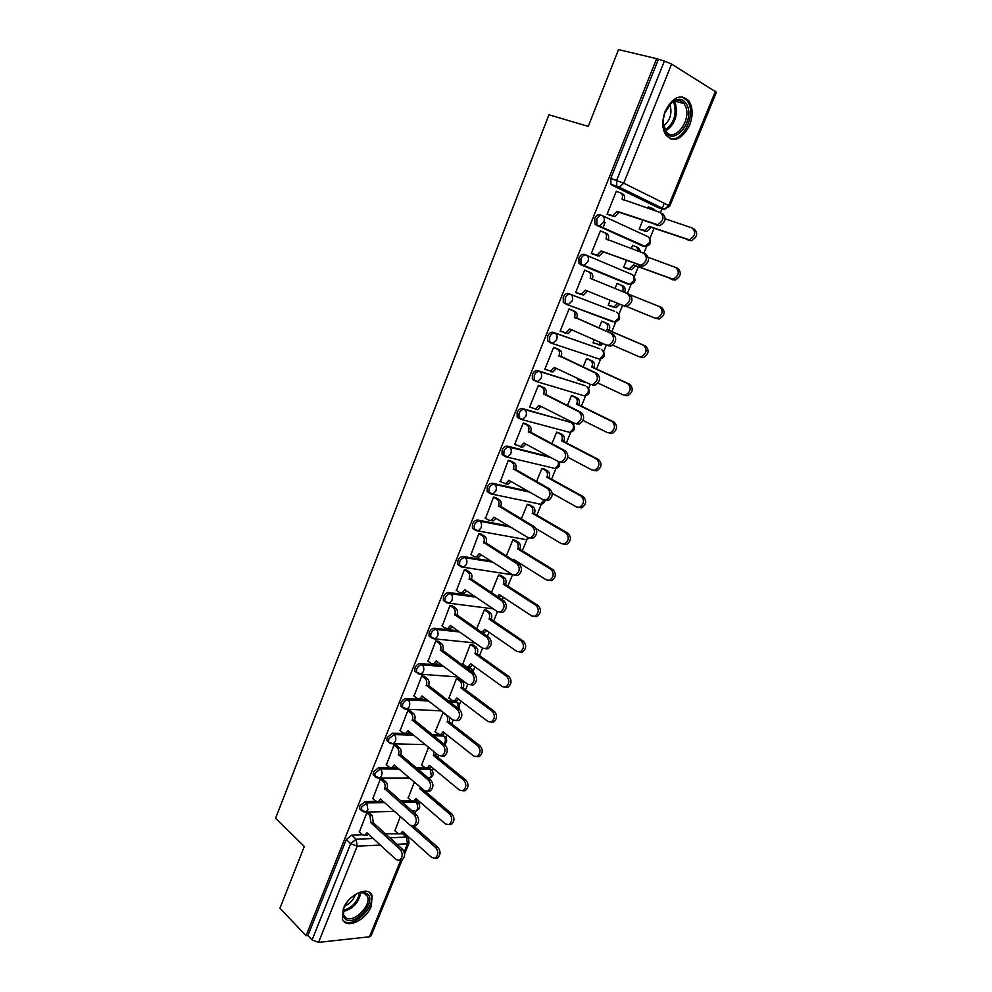 <?xml version="1.0" encoding="UTF-8"?>
<svg xmlns="http://www.w3.org/2000/svg" width="992" height="992" viewBox="0 0 992 992"><rect width="100%" height="100%" fill="white"/><g stroke="black" fill="none" stroke-linecap="round" stroke-linejoin="round"><path stroke-width="1.49" d="M375.943 801.313L365.18 801.486L359.774 805.888L359.563 808.79L361.088 810.092M389.906 767.597L378.783 767.523L373.376 771.875L373.178 774.901L374.74 776.215M404.562 733.596L392.522 733.224L387.116 737.54L386.93 740.664L388.542 742.004L388.74 738.879L394.146 734.551L413.577 735.146M426.882 699.72L406.398 698.579C404.104 698.728 402.293 700.154 400.991 702.844L400.805 706.106L402.492 707.457M442.159 665.359L420.41 663.586C418.128 663.685 416.318 665.099 415.003 667.814L414.83 671.2L416.59 672.576M457.858 630.763L434.57 628.258C432.289 628.296 430.478 629.684 429.164 632.425L429.003 635.959L430.838 637.335L429.04 636.033M474.064 595.956L448.868 592.559C446.598 592.546 444.788 593.923 443.461 596.688L443.312 600.371L445.346 601.859M490.941 561.013L463.301 556.512C461.044 556.438 459.246 557.802 457.895 560.592L457.771 564.411L459.581 565.787M508.735 526.008L477.884 520.093C475.639 519.969 473.841 521.308 472.49 524.123L472.378 528.104L474.139 529.468M527.905 491.114L492.627 483.302C490.395 483.116 488.585 484.443 487.221 487.283L487.134 491.437L488.833 492.776M549.27 456.667L507.507 446.14C505.288 445.892 503.49 447.206 502.113 450.058L502.051 454.386L503.676 455.7M570.326 422.319L522.548 408.58C520.341 408.282 518.543 409.572 517.154 412.449L517.117 416.975L518.68 418.252M585.007 385.702L537.751 370.648C535.556 370.276 533.746 371.554 532.357 374.455L532.344 379.167L533.832 380.407M599.825 348.738L553.102 332.308C550.92 331.886 549.122 333.138 547.708 336.065L547.733 340.975L550.647 342.86M614.259 321.817L566.581 304.37L565.254 303.23L565.192 298.096C566.618 295.132 568.416 293.905 570.586 294.388L614.68 311.364L568.614 293.57C566.444 293.086 564.646 294.314 563.233 297.265L563.295 302.399L566.407 304.296M586.148 255.142L584.3 254.423C582.143 253.878 580.345 255.08 578.906 258.069L579.006 263.413L582.254 265.286L581.002 264.194L580.915 258.838C582.341 255.862 584.139 254.646 586.297 255.192C588.392 256.358 588.926 258.503 587.921 261.665L584.003 265.41L582.254 265.286L628.048 284.22L629.771 284.357L633.64 280.786C634.62 277.748 634.074 275.664 632.003 274.524L586.47 255.266M601.76 215.438L600.148 214.867C598.002 214.247 596.204 215.438 594.766 218.438L594.902 224.031L598.089 225.779L596.924 224.762L596.787 219.17C598.238 216.157 600.036 214.966 602.181 215.586C604.302 216.69 604.86 218.835 603.83 222.01L599.714 225.891L598.089 225.779L643.523 246.276L645.147 246.4L649.202 242.705C650.194 239.655 649.636 237.572 647.516 236.48L602.64 215.81M689.626 125.178C693.222 115.332 692.924 107.173 688.721 100.688C680.537 93.446 672.712 96.931 665.26 111.129C661.751 120.875 662.024 128.935 666.054 135.321C674.3 142.774 682.161 139.401 689.626 125.178M371.281 906.242L372.174 895.875C369.173 885.298 348.638 894.226 343.319 908.722L342.414 918.902C345.514 929.74 366.048 920.514 371.281 906.242M405.802 836.045L406.298 834.818M415.003 813.514L416.082 810.873M419.021 803.681L419.765 801.858M424.34 790.649L427.664 791.095C431.185 788.008 431.483 784.387 428.569 780.245L398.4 754.59C399.292 751.775 398.896 749.493 397.222 747.732L399.553 747.782C401.239 749.53 401.636 751.812 400.743 754.627L430.912 780.245C433.826 784.374 433.529 787.983 430.02 791.083L427.651 791.108L430.02 791.083M429.189 778.794L429.474 778.075M432.413 770.896L433.355 768.577M437.931 757.367L438.7 755.507M445.929 737.8L447.082 734.985M451.658 723.776L453.17 720.08L456.382 720.539C460.139 717.365 460.499 713.707 457.448 709.565L426.3 685.311C427.205 682.446 426.783 680.177 425.047 678.503L427.366 678.664C429.102 680.338 429.524 682.608 428.606 685.472L459.767 709.677C462.818 713.806 462.458 717.464 458.701 720.638L456.208 720.614M459.581 704.382L460.933 701.059M465.521 689.837L467.778 684.306L470.952 684.728C474.846 681.504 475.23 677.821 472.105 673.68L440.448 650.157C441.366 647.268 440.944 645.011 439.171 643.374L441.477 643.597C443.238 645.234 443.672 647.491 442.754 650.368L474.412 673.853C477.536 677.995 477.152 681.665 473.258 684.889L470.692 684.827M473.358 670.642L474.932 666.798M479.508 655.588L482.546 648.16L485.671 648.545C489.688 645.284 490.11 641.576 486.911 637.422L454.745 614.643C455.675 611.742 455.241 609.485 453.443 607.898L455.725 608.183C457.523 609.77 457.969 612.014 457.039 614.916L489.205 637.658C492.404 641.799 491.982 645.507 487.965 648.768L485.311 648.656M487.357 636.38L489.056 632.214M493.644 620.992L497.463 611.642M502.274 599.862L503.328 597.283M507.904 586.061L512.529 574.74M517.34 562.96L517.737 562.005M522.313 550.783L526.888 539.574M536.87 515.146L541.359 504.172M551.564 479.173L555.954 468.422M566.407 442.829L570.698 432.314M573.698 424.985L574.405 423.249M581.411 406.112L585.59 395.858M588.616 388.467L590.29 384.363M596.552 369.024L600.631 359.03M603.669 351.59L606.335 345.067M611.853 331.576L615.821 321.842M618.884 314.34L622.567 305.35L624.861 305.499C630.49 301.828 631.321 297.836 627.366 293.545L631.172 284.27M634.26 276.706L638.302 266.811M591.331 253.444L597.048 255.093L601.177 250.939L641.117 265.335C646.97 261.615 647.863 257.598 643.808 253.27L646.672 246.326M649.797 238.675L654.038 228.296M660.461 212.561L661.962 208.89M662.011 208.766L664.243 203.298M402.12 860.002L371.082 935.803L369.458 936.795L318.519 942.375L312.083 939.932L307.917 935.543L346.295 839.567L351.701 835.128L362.216 834.718M385.442 833.801L400.47 833.863L402.479 831.395L431.78 857.572L435.128 858.192C438.402 855.24 438.65 851.756 435.848 847.726L411.06 825.84M279.967 908.213L306.044 935.729L656.654 58.664L618.537 49.6L588.256 126.393L548.948 114.787L275.59 818.301L304.308 846.474L279.967 908.213M307.917 935.543L306.044 935.729M657.671 207.452L612.039 185.182L617.855 187.104L616.776 186.149L616.615 180.296L664.392 61.12L671.584 64.071L716.385 92.244L669.749 206.162M664.392 61.12L656.654 58.664M617.408 191.791L616.305 191.245L607.104 214.16L609.621 215.165M642.704 220.435L639.195 229.053L641.588 229.995M634.471 246.14L632.586 245.297L631.234 248.632M602.293 231.731L600.396 230.888L591.282 253.568L593.824 254.498M626.386 260.574L623.633 267.344L626.039 268.212M619.417 284.481L617.086 283.452M619.454 284.394L617.098 283.427L614.99 288.61M587.103 271.225L584.635 270.146L575.633 292.553L578.138 293.52L575.658 292.504M587.14 271.126L584.648 270.109M610.229 300.316L608.22 305.238L610.601 306.168L608.245 305.189M604.091 322.177L601.76 321.16L598.957 328.03M571.528 310L569.061 308.921L560.145 331.13L561.918 331.762M594.208 339.735L592.98 342.748L594.729 343.368M557.752 345.117L556.128 344.385M588.913 359.464L586.57 358.509L583.11 367.04M556.115 348.341L553.648 347.336L544.819 369.322L545.91 369.669M578.348 378.733L577.877 379.886L578.968 380.234M554.478 386.781L553.846 386.471M573.897 396.366L571.541 395.486L567.412 405.629M540.863 386.285L538.383 385.355L529.641 407.117L530.472 407.352M559.029 432.909L556.661 432.103L551.887 443.821M525.772 423.844L523.28 422.989L514.637 444.515L515.307 444.689M544.31 469.092L541.917 468.348L536.523 481.616M510.843 461.02L508.326 460.226L500.352 481.678M529.728 504.916L527.335 504.234L521.321 519.014M496.05 497.81L493.52 497.091L485.584 518.295M515.294 540.392L512.889 539.772L506.28 556.041M481.418 534.242L478.876 533.584L470.977 554.553M501.01 575.521L498.579 574.963L491.375 592.683M466.922 570.301L464.368 569.718L456.518 590.463M486.849 610.303L484.418 609.807L476.631 628.953M452.575 606.013L450.008 605.48L442.221 626.002M472.837 644.75L470.394 644.304L462.756 664.094M438.377 641.353L435.798 640.894L428.06 661.205M458.961 678.863L456.494 678.478L448.917 698.07M424.316 676.358L421.724 675.961L414.048 696.049M443.176 712.355L435.215 731.724M410.39 711.016L407.786 710.669L400.173 730.558M396.602 745.327L393.985 745.054L386.446 764.733M428.544 747.261L421.662 765.055M382.937 779.315L380.32 779.092L372.843 798.572M414.383 782.093L408.22 798.064M369.421 812.969L366.792 812.808L359.377 832.09M605.046 222.568L602.888 227.949M381.387 801.226L382.937 801.201M400.52 800.904L411.333 800.73M394.531 767.634L397.308 767.647M415.983 767.783L425.134 767.845M406.894 733.671L411.953 733.82M431.867 734.44L439.617 734.675M441.824 734.75L445.52 737.254C447.404 740.057 447.032 742.45 444.404 744.446M448.285 700.91L455.688 701.332L459.135 703.799L459.631 709.578M465.335 667.244L469.452 667.579L472.874 670.009L474.164 673.667M483.191 633.491L485.051 634.694L483.34 633.504M628.345 284.32L580.258 264.504M641.824 245.656L596.068 225.048M649.338 207.316L648.247 206.782L647.652 208.233M400.359 816.577L394.915 830.763M417.372 802.094L416.256 800.904M430.64 769.246L429.176 767.957M444.044 736.089L442.06 734.762M457.56 702.609L455.688 701.332M471.188 668.794L469.452 667.579M580.642 394.841L581.324 394.952M595.634 358.087L596.738 358.174M610.774 320.949L612.176 321.024M626.448 283.551L627.7 283.489M642.332 245.731L643.337 245.582M407.055 837.174L403.223 833.491M658.279 59.656L610.774 178.399L610.96 184.227L612.039 185.182M607.141 214.061L612.796 215.586L617.136 211.296L619.268 212.3L614.941 216.578L608.121 214.644M621.004 193.08L622.468 193.8C624.613 194.866 625.183 196.986 624.166 200.173L624.117 200.285M662.557 213.578C666.698 217.93 665.731 221.985 659.668 225.742L619.268 212.3M617.136 211.296L657.547 224.725C663.623 220.968 664.59 216.913 660.436 212.561L622.034 199.144C623.05 195.957 622.492 193.837 620.335 192.758L616.243 191.394M639.232 228.941L644.85 230.491L649.152 226.35L689.291 239.816C695.305 236.195 696.248 232.252 692.118 227.974L665.235 218.81M654.249 210.465L652.252 208.295L648.185 206.931M652.91 208.618L656.134 211.098M694.127 228.941C698.244 233.219 697.314 237.162 691.3 240.758L651.174 227.292L646.883 231.434L643.275 230.367M640.1 229.474L645.296 231.31M651.174 227.292L649.152 226.35M601.177 250.939L603.334 251.869L599.193 256.01L591.294 253.53M604.736 232.661L606.509 233.455C608.629 234.571 609.175 236.716 608.17 239.866L608.071 240.101M644.23 253.456L645.941 254.225C649.996 258.54 649.103 262.545 643.25 266.265L603.334 251.869M643.808 253.27L606.025 238.911C607.03 235.749 606.484 233.616 604.364 232.488L600.334 231.024M575.682 292.429L581.448 294.19L585.392 290.16L624.7 306.193L627.018 306.354C632.636 302.684 633.466 298.704 629.511 294.426L590.178 278.268C591.182 275.131 590.649 272.974 588.566 271.808L590.724 272.688C592.807 273.866 593.34 276.012 592.336 279.136L592.199 279.508M587.549 291.04L583.606 295.033L579.613 294.054M584.598 270.233L588.566 271.808M687.382 105.772C694.908 123.095 671.398 148.155 664.59 129.902C662.668 124.831 662.805 119.09 664.987 112.654L671.696 102.412C678.602 97.365 683.823 98.481 687.382 105.772M663.239 122.71L665.855 131.254C673.928 143.48 691.92 120.714 685.571 106.404L683.996 103.54C680.425 99.423 676.11 99.349 671.051 103.304L667.703 107.124M669.811 104.495L670.146 105.264C672.241 113.646 670.071 120.553 663.636 125.996M669.798 138.558C681.467 142.761 695.256 118.06 689.068 103.986L687.084 100.39L681.876 96.757M351.106 897.723C355.632 893.804 359.91 892.019 363.928 892.366L367.263 893.742C377.382 901.009 354.739 927.284 345.328 919.076C342.587 916.695 342.166 912.888 344.05 907.668L347.708 901.356M343.666 908.746L343.629 914.847L345.464 917.451C352.755 924.036 371.702 905.845 367.462 896.446L365.763 894.003L362.675 892.738L358.087 893.284M355.458 894.548C353.499 899.918 349.94 903.724 344.782 905.994M343.703 920.973C352.792 929.095 376.228 906.514 370.971 894.883L369.446 892.391M623.683 267.22L629.35 268.882L633.442 264.864L673.146 279.236C678.937 275.652 679.818 271.746 675.775 267.505L648.458 257.399M638.674 251.385L636.542 246.896L632.536 245.433M636.914 247.07L638.575 247.814L640.72 252.129M676.197 267.691L677.796 268.398C681.826 272.639 680.958 276.545 675.168 280.116L635.488 265.744L631.396 269.75L627.651 268.745M623.646 267.307L629.684 269.613M635.488 265.744L633.442 264.864M622.53 291.623L622.616 291.412C623.608 288.374 623.063 286.266 620.992 285.101L623.038 285.944C625.109 287.11 625.654 289.205 624.662 292.243L624.588 292.442M608.27 305.114L613.998 306.875L617.743 303.378M626.386 306.441L654.869 318.072L657.163 318.246C662.743 314.712 663.549 310.831 659.606 306.615L630.441 294.971M620.992 285.101L617.049 283.551M659.606 306.615L661.639 307.446C665.582 311.649 664.776 315.518 659.209 319.052L654.869 318.072M619.789 304.222L616.057 307.681L612.188 306.726M560.207 330.993L565.998 332.878L569.755 328.972L606.323 345.067L608.766 345.241C614.184 341.608 614.953 337.664 611.084 333.399L574.504 317.204C575.496 314.092 574.976 311.934 572.917 310.707L575.1 311.525C577.146 312.74 577.679 314.91 576.674 318.01L613.254 334.192C617.123 338.446 616.354 342.389 610.936 346.01L608.493 345.836M571.888 329.914L568.18 333.647L564.485 332.866M569.061 308.946L575.1 311.525M569.011 309.045L572.917 310.707M574.356 317.576L576.526 318.382M544.881 369.173L550.709 371.157L554.292 367.387L590.265 384.363L592.832 384.561C598.052 380.978 598.759 377.059 594.989 372.818L558.992 355.731C559.972 352.656 559.463 350.474 557.442 349.209L559.637 349.94C561.646 351.218 562.166 353.388 561.187 356.463L597.172 373.538C600.954 377.778 600.234 381.684 595.026 385.256L592.46 385.057M556.388 368.379L552.904 371.864L550.882 371.69M554.788 347.721L559.637 349.94M553.598 347.448L557.442 349.209M558.843 356.103L561.038 356.835M529.703 406.956L535.568 409.051L538.991 405.406L574.393 423.237L577.059 423.46C582.081 419.926 582.738 416.045 579.055 411.816L543.628 393.874C544.608 390.811 544.112 388.628 542.128 387.302L544.335 387.971C546.319 389.298 546.815 391.48 545.848 394.531L581.25 412.461C584.945 416.69 584.288 420.558 579.266 424.092L576.6 423.869M539.97 385.838L544.335 387.971M541.049 406.435L537.788 409.696L535.668 409.498M538.346 385.454L542.128 387.302M543.492 394.233L545.699 394.903M601.747 321.185L607.65 323.69C609.696 324.905 610.229 327.013 609.249 330.026L607.191 329.27C608.158 326.244 607.637 324.136 605.591 322.921L601.71 321.272M593.03 342.624L598.796 344.484L601.301 342.86M612.696 345.179L638.91 356.661L641.34 356.847C646.697 353.35 647.454 349.506 643.597 345.328L607.042 329.629M609.1 330.386L645.643 346.072C649.512 350.263 648.756 354.094 643.399 357.579L640.968 357.393M603.272 343.716L600.867 345.216L597.296 344.472M587.599 358.856L592.435 361.063C594.444 362.316 594.964 364.436 593.997 367.424L591.914 366.73C592.881 363.742 592.36 361.609 590.352 360.356L586.532 358.608M577.939 379.75L581.721 381.548L584.288 381.536M598.04 383.098L623.112 394.853L625.667 395.064C630.825 391.604 631.532 387.785 627.762 383.631L591.765 367.09M593.848 367.784L629.821 384.313C633.59 388.467 632.896 392.274 627.738 395.721L625.196 395.51M585.999 382.342L583.817 382.205M573.016 395.944L577.356 398.052C579.34 399.354 579.849 401.487 578.882 404.451L576.786 403.831C577.753 400.855 577.245 398.71 575.261 397.408L571.504 395.585M551.44 385.838L550.808 385.528M583.036 420.447L607.488 432.648L610.142 432.872C615.114 429.449 615.759 425.68 612.076 421.538L576.65 404.178M552.904 386.173L553.536 386.483M578.745 404.81L614.172 422.158C617.855 426.287 617.21 430.057 612.238 433.467L609.584 433.244M514.699 444.354L520.577 446.561L523.838 443.027L558.67 461.714L561.447 461.962C566.283 458.465 566.891 454.609 563.295 450.405L528.438 431.607C529.406 428.581 528.91 426.386 526.963 425.01L529.182 425.618C531.142 426.982 531.625 429.189 530.658 432.202L565.514 450.988C569.11 455.192 568.503 459.023 563.667 462.508L560.902 462.272M525.09 423.472L529.182 425.618M525.859 444.106L522.809 447.132L520.614 446.921M523.243 423.063L526.963 425.01M528.29 431.979L530.522 432.574M558.347 432.562L562.439 434.67C564.386 436.021 564.882 438.166 563.927 441.105L561.819 440.547C562.774 437.596 562.278 435.451 560.331 434.099L556.624 432.19M567.796 457.213L592.026 470.047L594.778 470.307C599.565 466.922 600.16 463.177 596.564 459.06L561.683 440.894M563.791 441.465L598.672 459.606C602.268 463.723 601.673 467.455 596.886 470.828L594.134 470.58M499.832 481.38L505.734 483.699L508.846 480.264L543.12 499.782L545.984 500.055C550.647 496.608 551.217 492.788 547.696 488.597L513.397 468.968C514.352 465.967 513.881 463.748 511.959 462.334L514.191 462.88C516.113 464.293 516.596 466.5 515.642 469.501L549.928 489.106C553.449 493.284 552.879 497.104 548.229 500.538L545.364 500.266M510.272 460.697L514.191 462.88M510.83 481.393L507.978 484.195L505.709 483.96M508.288 460.3L511.959 462.334M513.261 469.328L515.493 469.848M543.752 468.782L547.658 470.927C549.58 472.316 550.064 474.474 549.122 477.4L547.001 476.892C547.944 473.965 547.46 471.808 545.538 470.419L541.892 468.422M552.284 493.371L576.712 507.073L579.564 507.358C584.176 504.023 584.722 500.303 581.213 496.198L546.865 477.239M548.985 477.747L583.321 496.682C586.842 500.774 586.297 504.482 581.684 507.817L578.832 507.544M485.125 518.022L488.696 520.192L491.028 520.453L494.004 517.13L527.744 537.453L530.683 537.751C535.172 534.353 535.692 530.559 532.258 526.38L498.517 505.945C499.46 502.969 498.988 500.749 497.104 499.286L499.36 499.757C501.245 501.208 501.716 503.428 500.762 506.404L534.514 526.826C537.949 530.993 537.416 534.775 532.94 538.172L530.05 537.912M495.566 497.525L499.36 499.757M495.963 518.308L493.284 520.887L490.953 520.626M493.495 497.153L497.104 499.286M498.368 506.292L500.625 506.763M529.244 504.643L533.039 506.825C534.924 508.264 535.395 510.434 534.465 513.323L532.332 512.889C533.262 509.987 532.791 507.817 530.906 506.379L527.31 504.296M536.176 528.686L561.559 543.728L564.485 544.038C568.937 540.739 569.445 537.044 566.01 532.964L532.183 513.236M534.328 513.67L568.143 533.374C571.578 537.453 571.07 541.136 566.618 544.434L563.803 544.186M470.568 554.292L474.077 556.549L476.47 556.834L479.322 553.61L512.517 574.74L515.53 575.062C519.858 571.702 520.341 567.945 516.981 563.778L483.774 542.55C484.716 539.586 484.257 537.354 482.397 535.854L484.666 536.263C486.526 537.763 486.985 539.995 486.043 542.946L519.25 564.15C522.61 568.317 522.114 572.062 517.799 575.422L514.997 575.211M480.984 533.969L484.666 536.263M481.232 554.826L478.739 557.206L476.358 556.921M478.851 533.646L482.397 535.854M483.637 542.897L485.906 543.294M514.873 540.132L518.556 542.376C520.416 543.852 520.874 546.022 519.957 548.898L517.799 548.526C518.729 545.65 518.258 543.467 516.398 541.992L512.864 539.822M512.988 560.232L513.41 559.302L546.555 580.01L549.556 580.345C553.846 577.084 554.317 573.426 550.957 569.346L517.663 548.861M519.808 549.246L553.114 569.706C556.462 573.76 556.004 577.418 551.713 580.68L548.973 580.494M515.22 560.443L514.699 561.298M456.146 590.203L459.606 592.546L462.061 592.856L464.777 589.732L497.438 611.63L500.526 611.99C504.692 608.679 505.151 604.946 501.865 600.792L469.191 578.782C470.121 575.844 469.675 573.599 467.852 572.049L470.121 572.396C471.956 573.946 472.403 576.191 471.473 579.117L504.147 601.09C507.42 605.244 506.974 608.976 502.808 612.275L500.08 612.126M466.538 570.053L470.121 572.396M466.649 590.984L464.343 593.166L461.95 592.894M464.355 569.768L467.852 572.049M469.055 579.13L471.324 579.452M441.874 625.766L445.284 628.184L447.776 628.519L450.38 625.493L482.521 648.148M452.216 605.765L455.725 608.183M452.203 626.783L450.07 628.767L447.739 628.531M449.996 605.517L453.443 607.898M454.609 614.99L456.903 615.263M437.906 662.222L435.947 664.02L433.653 663.822L436.12 660.895L467.765 684.294M438.042 641.117L441.477 643.597M427.738 660.97L431.098 663.462L435.947 664.02M435.786 640.919L439.171 643.374M440.312 650.492L442.618 650.702M413.751 695.814L417.049 698.393L419.628 698.79L422.009 695.95L453.146 720.068M424.006 676.122L427.366 678.664M423.758 697.302L421.947 698.926L419.715 698.752M421.712 675.974L425.047 678.503M426.163 685.646L428.482 685.807M399.9 730.335L403.149 732.976L405.753 733.41L408.047 730.658L438.687 755.495L441.961 756.003C445.594 752.866 445.916 749.22 442.94 745.079L412.275 720.118C413.18 717.278 412.771 715.009 411.06 713.285L413.391 713.397C415.102 715.108 415.512 717.39 414.606 720.217L445.272 745.141C448.248 749.27 447.925 752.903 444.292 756.04L441.862 756.04M410.093 710.78L413.391 713.397M409.733 732.034L408.096 733.485L405.902 733.348M407.786 710.681L411.06 713.285M412.151 720.452L414.47 720.552M386.173 764.51L389.372 767.238L392.014 767.696L394.208 765.018L424.365 790.55M396.329 745.104L399.553 747.782M395.858 766.419L394.357 767.709L392.224 767.597M393.985 745.054L397.222 747.732M398.276 754.924L400.607 754.962M500.625 575.273L504.209 577.58C506.044 579.092 506.503 581.275 505.585 584.127L503.415 583.804C504.333 580.952 503.874 578.77 502.051 577.245L498.567 575M497.587 596.775L499.063 594.481L531.7 615.92L534.775 616.292C538.916 613.068 539.35 609.435 536.064 605.368L503.279 584.152M505.436 584.462L538.222 605.666C541.508 609.72 541.074 613.354 536.932 616.553L534.279 616.429M500.848 595.659L498.914 597.655M486.502 610.068L490.011 612.424C491.809 613.986 492.255 616.181 491.35 619.008L489.168 618.748C490.085 615.92 489.639 613.713 487.841 612.163L484.406 609.844M481.628 632.412L484.865 629.325L517.006 651.484L520.13 651.88C524.123 648.694 524.52 645.085 521.321 641.03L489.031 619.082M491.214 619.343L523.491 641.266C526.702 645.308 526.306 648.917 522.313 652.091L519.721 652.004M486.601 630.528L484.468 632.499L482.174 632.288M472.514 644.515L475.949 646.945C477.722 648.545 478.156 650.74 477.251 653.554L475.069 653.356C475.962 650.541 475.528 648.334 473.754 646.734L470.382 644.341M462.433 663.871L465.794 666.314L468.323 666.674L470.791 663.822L502.448 686.687L505.622 687.109C509.491 683.972 509.851 680.388 506.726 676.346L474.932 653.678M477.115 653.877L508.908 676.507C512.046 680.549 511.674 684.133 507.817 687.258L505.3 687.22M472.502 665.049L470.518 666.847L468.286 666.686M458.651 678.64L462.024 681.132C463.76 682.769 464.194 684.976 463.301 687.766L461.094 687.617C461.987 684.827 461.565 682.608 459.817 680.971L456.494 678.503M448.632 697.847L451.93 700.364L454.497 700.749L456.866 697.984L488.027 721.544L491.251 722.002C494.983 718.902 495.33 715.331 492.268 711.301L460.958 687.94M463.165 688.088L494.462 711.413C497.525 715.443 497.19 719.002 493.458 722.089L491.015 722.089M458.54 699.248L456.704 700.873L454.534 700.736L456.704 700.873M449.736 717.427L449.339 721.965L447.256 721.556C448.148 718.778 447.727 716.559 446.016 714.885L442.73 712.343M434.942 731.501L438.204 734.08L440.808 734.502L443.077 731.823L473.754 756.053L477.028 756.549C480.636 753.486 480.946 749.94 477.958 745.91L447.132 721.878M449.339 721.965L480.165 745.959C483.154 749.989 482.856 753.536 479.248 756.586L476.867 756.611M444.701 733.1L443.027 734.576L440.894 734.464M436.207 753.486L435.649 755.52L433.43 755.482L433.963 751.663M421.402 764.832L424.601 767.486L427.242 767.932L429.412 765.328L459.631 790.227L462.929 790.76C466.426 787.735 466.711 784.213 463.785 780.183L433.43 755.482M435.649 755.52L466.004 780.183C468.931 784.201 468.646 787.722 465.161 790.736L462.855 790.785M430.999 766.63L429.462 767.957L427.391 767.87M372.595 798.349L375.745 801.152L378.411 801.648L380.506 799.044L410.192 825.257L413.515 825.852C416.925 822.802 417.198 819.194 414.358 815.064L384.66 788.727C385.553 785.924 385.156 783.63 383.507 781.845L385.851 781.832C387.512 783.618 387.897 785.912 387.016 788.702L416.714 815.002C419.554 819.132 419.281 822.715 415.884 825.766L413.577 825.828M382.676 779.092L385.851 781.832M382.106 800.47L380.767 801.598L378.671 801.511M380.333 779.092L383.507 781.845M384.536 789.049L386.88 789.024M422.133 788.652L419.852 788.764L420.36 787.152M407.972 797.853L411.134 800.569L413.8 801.052L415.884 798.523L445.631 824.067L448.967 824.637C452.34 821.661 452.612 818.152 449.748 814.122L419.852 788.764M422.096 788.752L451.992 814.06C454.844 818.09 454.584 821.587 451.211 824.563L448.967 824.637L451.211 824.563M417.421 799.85L416.032 801.015L413.999 800.953M359.141 831.866L362.241 834.731L364.92 835.264L366.941 832.747L396.155 859.63L399.503 860.262C402.802 857.249 403.062 853.666 400.272 849.524L370.921 822.839L369.929 815.61L372.285 815.548L373.29 822.765L402.64 849.412C405.43 853.542 405.17 857.113 401.872 860.126L399.627 860.2M369.173 812.746L372.285 815.548M368.491 834.185L367.288 835.177L365.242 835.103M366.817 812.808L369.929 815.61M370.921 822.839L373.29 822.765M394.68 830.552L397.792 833.342M413.453 825.89L438.104 847.614C440.894 851.632 440.659 855.116 437.385 858.055L435.203 858.154M403.98 832.734L400.731 833.726M362.626 811.506L361.138 810.216L361.348 807.314L366.755 802.9L384.512 802.59M365.18 801.486L366.755 802.9L367.883 809.819L365.936 812.076L363.928 812.014M376.352 777.592L374.778 776.277L374.976 773.264L380.382 768.899L398.92 769.011M378.783 767.523L380.382 768.899C382.044 770.685 382.428 772.979 381.548 775.794L379.514 778.125L377.394 778.013M392.522 733.224L394.146 734.551C395.833 736.3 396.23 738.594 395.337 741.421L393.216 743.826L390.972 743.653M404.24 708.784L402.454 707.42L402.64 704.159C403.942 701.456 405.753 700.03 408.047 699.881L428.532 700.997M406.398 698.579L408.047 699.881C409.77 701.58 410.167 703.861 409.262 706.726L407.055 709.206L404.699 708.97M418.401 673.853L416.504 672.477L416.677 669.079C417.992 666.364 419.802 664.95 422.096 664.851L443.833 666.599M420.41 663.586L422.096 664.851C423.832 666.512 424.254 668.794 423.336 671.671L421.017 674.238L418.55 673.915M432.698 638.588L430.702 637.186L430.863 633.652C432.19 630.912 433.988 629.523 436.269 629.474L459.556 631.966M434.57 628.258L436.269 629.474C438.042 631.098 438.476 633.367 437.546 636.269L435.128 638.922L432.537 638.526M447.181 602.975L445.036 601.549L445.185 597.878C446.524 595.113 448.322 593.737 450.591 593.737L475.788 597.122M448.868 592.559L450.591 593.737C452.402 595.324 452.836 597.581 451.906 600.507L449.364 603.26L446.598 602.727M509.479 574.318L461.342 566.94L459.532 565.564L459.656 561.732C460.995 558.942 462.805 557.578 465.062 557.653L492.702 562.129M463.301 556.512L465.062 557.653C466.897 559.19 467.344 561.435 466.401 564.386L463.735 567.226L457.771 564.411M523.553 539.152L475.912 530.571L474.164 529.207L474.275 525.227C475.627 522.412 477.425 521.06 479.682 521.184L510.533 527.087M477.884 520.093L479.682 521.184C481.542 522.685 482 524.917 481.058 527.893L478.256 530.832L472.378 528.104M537.714 503.626L490.643 493.83L488.944 492.491L489.031 488.337C490.408 485.497 492.206 484.17 494.438 484.356L529.716 492.144M492.627 483.302L494.438 484.356C496.335 485.807 496.806 488.027 495.851 491.028L492.925 494.078L487.134 491.437M554.168 468.274L505.523 456.717L503.886 455.402L503.948 451.075C505.337 448.21 507.135 446.896 509.355 447.144L551.118 457.659M507.507 446.14L509.355 447.144C511.289 448.545 511.76 450.752 510.806 453.778L507.73 456.94L502.051 454.386M568.999 432.19L520.552 419.219L518.99 417.942L519.027 413.416C520.416 410.539 522.214 409.25 524.433 409.547L569.594 421.947M522.548 408.58L524.433 409.547C526.38 410.899 526.876 413.106 525.909 416.156L522.685 419.418L517.117 416.975M583.966 395.758L535.742 381.337L534.242 380.097L534.254 375.373C535.655 372.471 537.453 371.194 539.66 371.554L584.474 385.454M537.751 370.648L539.66 371.554C541.644 372.868 542.153 375.063 541.173 378.126L537.776 381.511L532.344 379.167M599.044 358.968L551.081 343.058L549.667 341.856L549.642 336.933C551.056 334.006 552.854 332.754 555.036 333.176L599.503 348.601M553.102 332.308L555.036 333.176C557.058 334.44 557.578 336.61 556.586 339.71L553.028 343.22L547.733 340.975M568.614 293.57L570.586 294.388C572.644 295.604 573.178 297.761 572.173 300.898L568.441 304.519L563.295 302.399M351.701 835.128L356.078 839.207L373.19 838.488M389.844 837.794L406.336 837.099L408.295 838.277L409.064 843.026L407.489 843.82L397.023 844.304M402.628 833.776L406.336 837.099L407.489 843.82L404.19 851.905M380.358 845.085L357.194 846.176L318.519 942.375M369.458 936.795L400.793 860.188M657.126 207.266L662.892 209.2L619.368 187.203L664.553 209.324M671.584 64.071L623.708 183.173L668.67 205.48L715.406 91.252M402.107 802.28L416.764 802.032L418.674 803.222C420.67 806.818 419.777 809.373 416.02 810.886L417.942 808.703L416.764 802.032L415.598 801.028M417.582 769.122L430.168 769.197L432.041 770.4C434.087 774.033 433.194 776.6 429.35 778.1L431.371 775.856L430.168 769.197L428.656 767.944M433.504 735.742L443.684 736.052C445.383 737.738 445.792 739.945 444.912 742.686L444.019 744.136M449.934 702.175L457.337 702.584L458.713 708.883M467.009 668.472L471.126 668.806L472.886 672.75M484.89 634.669L486.886 636.058M612.721 321.768L566.792 304.457M641.514 245.545L643.523 246.276M618.028 313.36C620.918 317.886 619.764 320.738 614.556 321.929L618.239 318.469C619.219 315.468 618.686 313.36 616.64 312.182L617.024 312.381M539.45 503.998L538.371 504.01M524.83 539.388L523.937 539.388M510.26 574.43L509.64 574.418M390.228 743.355L388.542 742.016L393.216 743.826L425.233 744.595M602.702 350.511C605.715 354.95 604.649 357.814 599.49 359.116L603 355.781C603.967 352.792 603.446 350.684 601.425 349.457M587.661 387.413C590.637 391.753 589.608 394.605 584.561 395.944L587.909 392.708C588.864 389.757 588.355 387.636 586.371 386.359M572.818 423.981C575.682 428.246 574.678 431.049 569.78 432.413L572.967 429.276C573.922 426.349 573.413 424.216 571.466 422.89M559.414 462.012C560.294 465.657 558.868 467.827 555.136 468.509L558.174 465.484L558.508 461.627M545.129 500.228C544.645 502.634 543.145 503.973 540.64 504.258L543.901 500.104M529.654 537.949L526.268 539.648L528.525 537.8M428.569 778.286L429.35 778.1L428.346 778.1M414.222 810.935L412.089 810.985M610.774 178.399L623.708 183.173L619.368 187.203L610.96 184.227M346.295 839.567L350.672 843.684L356.078 839.207L357.194 846.176L350.672 843.684L312.083 939.932M668.67 205.48L664.404 209.312L669.736 206.187L668.67 205.48M616.987 211.68L619.12 212.685M611.208 215.475L613.341 216.479M622.034 199.144L624.166 200.173M655.514 224.601L657.634 225.606M651.012 227.664L648.991 226.722M689.291 240.622L687.282 239.667M601.028 251.323L603.173 252.241M595.324 254.969L597.482 255.886M606.025 238.911L608.17 239.866M638.947 265.199L641.08 266.116M585.243 290.532L587.4 291.388M590.178 278.268L592.336 279.136M674.163 101.258L675.478 103.738C678.106 115.568 674.82 124.632 665.62 130.919M665.037 129.952C673.692 123.702 676.742 114.998 674.188 103.85L673.134 101.792M360.753 892.713C358.72 902.708 352.867 908.982 343.207 911.524M343.319 910.358C352.073 907.767 357.517 901.939 359.625 892.874M635.339 266.104L633.293 265.236M673.01 279.955L670.989 279.074M624.662 292.243L622.616 291.412M569.606 329.344L571.789 330.125M574.504 317.204L576.674 318.01M611.084 333.399L613.254 334.192M554.144 367.759L556.351 368.466M558.992 355.731L561.187 356.463M594.989 372.818L597.172 373.538M538.842 405.765L540.888 406.36M543.628 393.874L545.848 394.531M579.055 411.816L581.25 412.461M609.249 330.026L607.191 329.27M607.65 323.69L605.591 322.921M645.643 346.072L643.597 345.328M593.997 367.424L591.914 366.73M592.435 361.063L590.352 360.356M629.821 384.313L627.762 383.631M578.882 404.451L576.786 403.831M577.356 398.052L575.261 397.408M614.172 422.158L612.076 421.538M523.702 443.387L525.264 443.796M528.438 431.607L530.658 432.202M563.295 450.405L565.514 450.988M563.927 441.105L561.819 440.547M562.439 434.67L560.331 434.099M598.672 459.606L596.564 459.06M508.71 480.624L509.987 480.909M513.397 468.968L515.642 469.501M547.696 488.597L549.928 489.106M549.122 477.4L547.001 476.892M547.658 470.927L545.538 470.419M583.321 496.682L581.213 496.198M493.867 517.477L494.946 517.688M498.517 505.945L500.762 506.404M532.258 526.38L534.514 526.826M534.465 513.323L532.332 512.889M533.039 506.825L530.906 506.379M568.143 533.374L566.01 532.964M479.173 553.97L480.116 554.119M483.774 542.55L486.043 542.946M516.981 563.778L519.25 564.15M519.957 548.898L517.799 548.526M518.556 542.376L516.398 541.992M514.203 559.798L513.261 559.649M553.114 569.706L550.957 569.346M464.64 590.079L465.459 590.19M469.191 578.782L471.473 579.117M501.865 600.792L504.147 601.09M450.244 625.84L450.976 625.915M454.745 614.643L457.039 614.916M486.911 637.422L489.205 637.658M435.984 661.242L436.666 661.292M440.448 650.157L442.754 650.368M472.105 673.68L474.412 673.853M421.873 696.285L422.493 696.322M426.3 685.311L428.606 685.472M457.448 709.565L459.767 709.677M412.275 720.118L414.606 720.217M442.94 745.079L445.272 745.141M398.4 754.59L400.743 754.627M428.569 780.245L430.912 780.245M505.585 584.127L503.415 583.804M504.209 577.58L502.051 577.245M499.745 594.94L498.926 594.816M538.222 605.666L536.064 605.368M491.35 619.008L489.168 618.748M490.011 612.424L487.841 612.163M485.46 629.734L484.728 629.66M523.491 641.266L521.321 641.03M477.251 653.554L475.069 653.356M475.949 646.945L473.754 646.734M471.336 664.206L470.667 664.144M508.908 676.507L506.726 676.346M463.301 687.766L461.094 687.617M462.024 681.132L459.817 680.971M457.349 698.343L456.729 698.306M494.462 711.413L492.268 711.301M449.475 721.643L447.256 721.556M480.165 745.959L477.958 745.91M435.786 755.197L433.554 755.16M466.004 780.183L463.785 780.183M384.66 788.727L387.016 788.702M414.358 815.064L416.714 815.002M421.86 788.429L419.988 788.454M451.992 814.06L449.748 814.122M371.058 822.517L373.414 822.442M400.272 849.524L402.64 849.412M438.104 847.614L435.848 847.726M370.872 894.61L372.174 895.875M594.902 224.031L645.147 246.4C650.442 245.446 651.781 242.606 649.152 237.894M579.006 263.413L629.771 284.357C635.029 283.278 636.269 280.438 633.516 275.826M443.312 600.371L449.364 603.26L493.272 608.84M429.003 635.959L435.128 638.922L475.106 642.928M414.83 671.2L421.017 674.238L457.845 676.953M400.805 706.106L407.055 709.206L441.266 710.867M386.93 740.664L388.542 742.016M373.178 774.901L379.514 778.125L409.671 778.112M359.563 808.79L365.936 812.076L394.494 811.394M404.587 853.963L409.002 843.163M612.796 215.586L614.941 216.578M657.547 224.725L659.668 225.742M646.883 231.434L644.85 230.491M691.3 240.758L689.291 239.816M597.048 255.093L599.193 256.01M641.117 265.335L643.25 266.265M581.448 294.19L583.606 295.033M624.861 305.499L627.018 306.354M674.585 101.072L683.996 103.54M671.051 103.304L671.696 102.412M363.928 893.011L367.462 896.446M362.675 892.738L363.928 892.366M631.396 269.75L629.35 268.882M675.168 280.116L673.146 279.236M616.057 307.681L613.998 306.875M659.209 319.052L657.163 318.246M565.998 332.878L568.18 333.647M608.766 345.241L610.936 346.01M550.709 371.157L552.904 371.864M592.832 384.561L595.026 385.256M535.568 409.051L537.788 409.696M577.059 423.46L579.266 424.092M600.867 345.216L598.796 344.484M643.399 357.579L641.34 356.847M585.826 382.391L583.742 381.722M627.738 395.721L625.667 395.064M612.238 433.467L610.142 432.872M520.577 446.561L522.809 447.132M561.447 461.962L563.667 462.508M596.886 470.828L594.778 470.307M505.734 483.699L507.978 484.195M545.984 500.055L548.229 500.538M581.684 507.817L579.564 507.358M491.028 520.453L493.284 520.887M530.683 537.751L532.94 538.172M566.618 544.434L564.485 544.038M476.47 556.834L478.739 557.206M515.53 575.062L517.799 575.422M551.713 580.68L549.556 580.345M462.061 592.856L464.343 593.166M500.526 611.99L502.808 612.275M447.776 628.519L450.07 628.767M485.671 648.545L487.965 648.768M470.952 684.728L473.258 684.889M419.628 698.79L421.947 698.926M456.382 720.539L458.701 720.638M405.753 733.41L408.096 733.485M441.961 756.003L444.292 756.04M392.014 767.696L394.357 767.709M536.932 616.553L534.775 616.292M484.468 632.499L482.273 632.264M522.313 652.091L520.13 651.88M470.518 666.847L468.323 666.674M507.817 687.258L505.622 687.109M493.458 722.089L491.251 722.002M443.027 734.576L440.808 734.502M479.248 756.586L477.028 756.549M429.462 767.957L427.242 767.932M465.161 790.736L462.929 790.76M378.411 801.648L380.767 801.598M413.515 825.852L415.884 825.766M416.032 801.015L413.8 801.052M364.92 835.264L367.288 835.177M399.503 860.262L401.872 860.126M402.727 833.764L400.47 833.863M437.385 858.055L435.128 858.192"/></g></svg>
